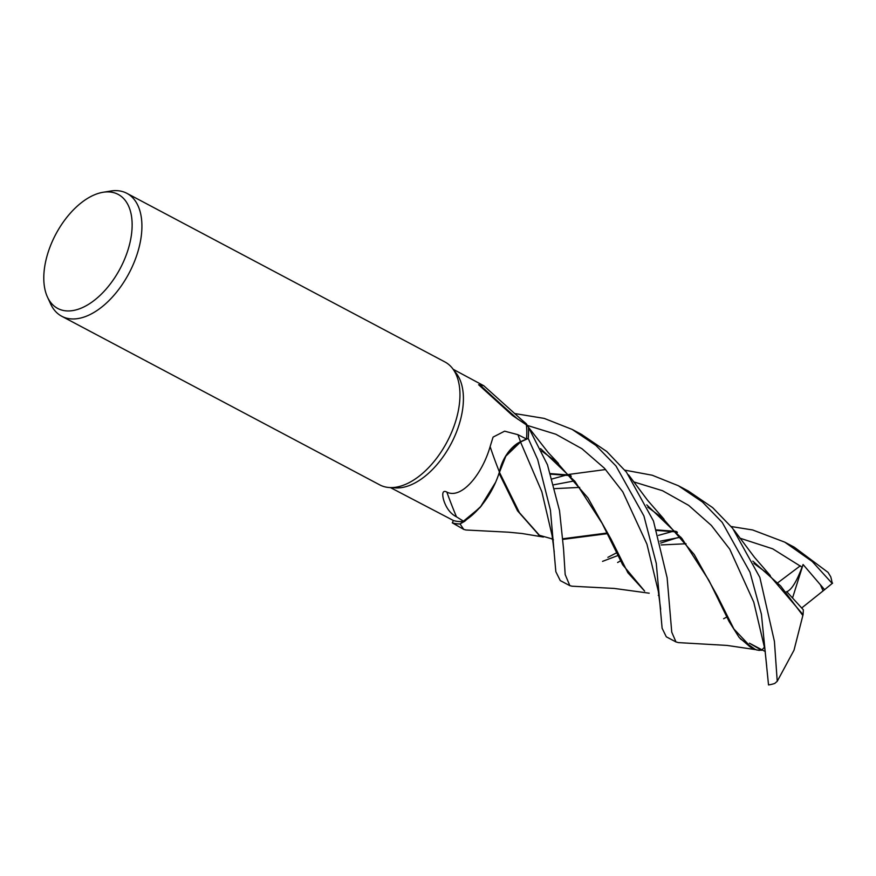 <?xml version="1.0" encoding="UTF-8"?>
<svg xmlns="http://www.w3.org/2000/svg" width="876" height="876" viewBox="0 0 876 876"><rect width="100%" height="100%" fill="white"/><g stroke="black" fill="none" stroke-linecap="round" stroke-linejoin="round"><path stroke-width="1.31" d="M526.246 423.732L528.436 427.225A69.522 39.278 117.9 0 1 528.195 438.427L520.519 441.986L505.846 456.133L499.21 472.69A57.509 32.489 117.9 0 1 494.557 484.636A57.509 32.489 117.9 0 1 463.765 521.373A66.959 37.832 117.9 0 1 453.505 520.563L390.444 487.593M103.007 192.293L110.507 191.056A69.565 39.3 117.9 0 1 126.889 193.333L444.942 361.963A69.565 39.3 117.9 0 1 452.563 368.5A69.565 39.3 117.9 0 1 456.933 416.801A69.565 39.3 117.9 0 1 389.448 487.538A69.565 39.3 117.9 0 1 379.768 484.888L61.714 316.247A69.565 39.3 117.9 0 1 50.644 303.961L47.457 297.052A64.539 36.463 117.9 0 1 46.603 257.566A64.539 36.463 117.9 0 1 103.007 192.293A64.539 36.463 117.9 0 1 129.33 245.28A64.539 36.463 117.9 0 1 89.1 303.994A64.539 36.463 117.9 0 1 47.457 297.052M452.563 368.5L456.286 373.329A66.959 37.832 117.9 0 1 460.491 419.823A66.959 37.832 117.9 0 1 395.536 487.899L389.448 487.538M126.889 193.333A69.565 39.3 117.9 0 1 138.89 248.16A69.565 39.3 117.9 0 1 61.714 316.247M463.765 521.373L456.473 516.818C451.403 514.245 447.537 509.766 444.877 503.393C442.676 498.334 440.781 488.819 446.848 492.082C461.181 499.539 482.019 474.858 490.122 446.618L493.079 437.102L504.631 431.167L517.924 434.682L526.476 439.007A66.959 37.832 117.9 0 0 526.366 424.86L512.405 415.432L478.603 384.728L483.76 385.725L453.177 369.289M483.76 385.725L522.841 420.874A57.509 32.489 117.9 0 1 526.366 424.86M517.869 419.232A1198.686 860.331 -137 0 1 480.19 385.166M572.127 586.208L569.838 585.661L565.173 574.536L563.542 548.836L559.523 510.642L547.467 464.806L528.48 427.291L526.202 423.677L519.709 418.148M499.21 472.69A57.509 32.489 117.9 0 0 499.43 472.022A28.284 15.987 117.9 0 1 520.53 441.723L526.476 439.007M552.734 539.058L539.452 535.302L519.435 512.69L499.462 472.328L505.846 456.133L520.519 441.986L541.839 491.721L552.143 535.762L541.839 491.721L520.519 441.986L528.195 438.438L520.519 441.964C509.821 447.91 502.791 458.017 499.44 472.295M499.43 472.022A1177.114 399.117 32.7 0 1 490.122 446.618M456.473 516.818A1198.686 406.431 32.7 0 1 446.848 492.082M453.363 520.519L452.312 522.841A69.522 39.278 117.9 0 0 460.141 523.925L480.179 507.401L495.706 482.096L480.212 507.368L460.13 523.925A69.522 39.278 117.9 0 1 452.312 522.841L463.765 529.422L460.053 523.957L464.773 521.242L481.417 505.901L494.557 484.636M749.976 572.181L761.419 614.218L768.526 684.944A69.565 39.3 117.9 0 0 774.712 683.455L777.231 681.287L774.417 641.385L759.853 577.426L732.664 528.337L712.637 507.609L688.251 490.976L678.374 485.742L702.464 502.014L722.218 522.392L749.976 572.181M552.066 478.964L565.962 475.153M567.33 474.836L569.05 474.453M569.553 474.332L605.634 469.536M624.84 470.149L652.182 475.219L678.374 485.742M678.517 642.623L676.009 641.966L671.75 632.176L667.129 577.777L653.474 521.012L626.439 472.131L606.729 451.479L581.292 434.266M514.42 413.494L544.248 418.41L572.181 429.437L595.899 445.413L615.992 465.999L643.926 515.953L656.288 563.443L662.114 628.256L666.297 636.808L676.02 641.966M726.872 617.011L723.631 618.73M528.48 427.291A69.565 39.3 117.9 0 1 528.228 438.416L537.711 459.637L550.435 510.171L555.833 571.678L560.257 580.591L569.838 585.661M607.878 557.355L616.54 552.822M658.391 535.389L672.593 531.447M731.208 526.531L752.692 529.98L784.765 542.156L812.271 561.527L832.2 583.449A69.565 39.3 117.9 0 0 830.711 576.769L828.061 572.411L794.302 547.204L785.115 542.343M677.247 537.755L660.624 543.087M620.569 560.848L617.613 562.512M452.312 522.841L452.29 522.884A69.565 39.3 117.9 0 0 460.053 523.957M755.517 649.565L740.33 638.823M765.285 651.558L749.385 643.181L761.66 650.277L756.897 650.047L750.535 647.244L739.18 637.487L729.106 621.555L708.925 580.405L681.955 538.499L646.751 504.883M569.608 475.077L550.435 473.609M751.728 647.868L733.935 629.034L717.214 595.713L694.208 554.486L660.274 515.351M570.035 475.58L550.61 474.168M764.923 649.423L753.776 602.162L729.741 549.153L711.356 525.425L688.645 505.364L662.541 490.724L633.611 481.855L662.541 490.724L688.645 505.364L711.356 525.425L729.741 549.153L753.776 602.162L764.912 649.346L766.686 666.088M574.525 480.88L553.72 484.8L574.525 480.88M778.008 582.606L800.314 565.808M553.741 458.706L587.916 497.853L611.087 539.222L627.862 572.718L644.616 591.07L622.661 564.757L602.151 523.388L574.985 481.439L540.591 448.632M528.228 438.416L528.195 438.438A69.522 39.278 117.9 0 0 528.436 427.225L548.168 452.498L557.968 462.911M658.303 591.234L646.937 544.16L622.792 491.841L604.407 468.211L581.982 448.753L555.899 434.255L527.582 425.506L555.899 434.255L581.982 448.753L604.407 468.211L622.792 491.841L646.937 544.16L658.303 591.234L660.668 609.291M832.616 583.12L823.101 590.884L820.341 584.697L803.095 564.527L802.044 567.188C796.361 582.277 791.116 590.501 786.287 591.858M787.217 592.165L803.369 609.827L803.073 614.7L765.854 571.119M676.338 531.896L656.814 530.451M607.55 533.648L562.775 539.408M802.044 567.188L772.676 548.814L739.859 538.149L772.676 548.814L802.044 567.188M680.86 537.163L660.099 541.204L680.86 537.163M602.546 561.363L617.865 555.537M499.046 473.215L517.552 510.828L538.904 535.006M562.721 538.784L607.221 533.002M656.628 529.903L675.856 531.349M752.812 561.122L780.582 585.913L802.854 615.489L794.006 650.211L777.231 681.287M803.073 614.7L802.734 615.894M465.999 530.002L463.765 529.422M761.66 650.277L764.496 647.079M823.101 590.884L801.726 607.955M803.095 564.527L792.572 597.859M520.53 441.723A1167.993 396.029 32.7 0 1 517.924 434.682M824.546 589.647L820.352 584.697M572.181 429.437L581.861 434.573M678.385 642.612L727.069 645.426L755.791 649.663M757.324 649.992L759.284 650.43M664.03 519.205L647.758 500.503L628.563 474.869M554.749 488.633L579.704 487.395M647.802 507.182L663.822 519.008M676.721 531.666L677.422 532.444M571.94 586.197L614.229 588.431L649.204 593.194M658.27 595.362L659.168 595.8M541.675 450.921L558.483 463.404M570.55 475.449L571.283 476.281M552.143 535.762L554.234 552M661.117 544.949L686.061 543.755M753.918 563.443L770.256 575.477M551.77 538.948L553.446 539.846M538.346 534.721L539.452 535.302M770.015 575.258L754.575 557.443L734.066 530.122M465.857 529.991L508.638 532.203L521.965 533.495L543.405 537.043"/></g></svg>
